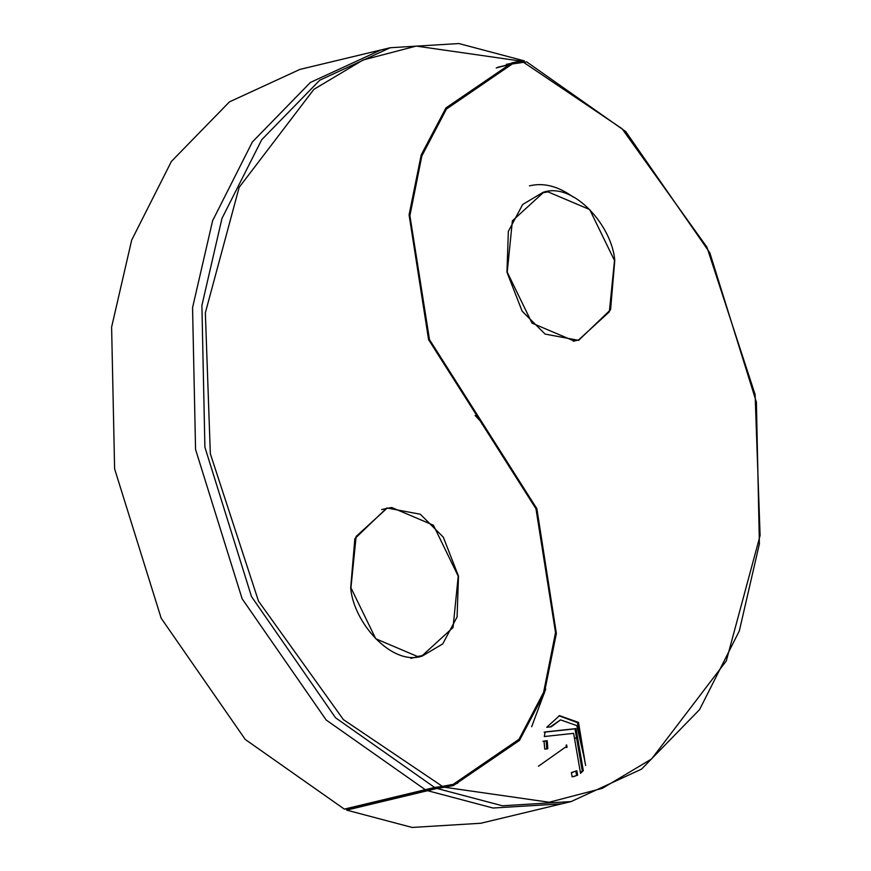 <?xml version="1.0" encoding="UTF-8"?>
<svg xmlns="http://www.w3.org/2000/svg" width="871" height="871" viewBox="0 0 871 871"><rect width="100%" height="100%" fill="white"/><g stroke="black" fill="none" stroke-linecap="round" stroke-linejoin="round"><path stroke-width="1.31" d="M344.339 809.126L245.252 739.446L161.179 618.225L114.613 468.881L111.608 327.137L131.673 240.102L171.424 161.396L229.465 101.863L299.896 69.419L380.856 49.985L310.414 82.44L252.372 141.973L212.622 220.679L192.556 307.703L195.561 449.458L242.138 598.802L326.2 720.023L425.288 789.703L344.339 809.126L358.71 807.036L441.739 787.112L425.288 789.703L441.739 787.112L453.149 784.368L519.018 739.272L543.613 692.336L555.535 632.618L535.97 508.751L428.586 339.646L409.076 214.876L421.194 154.929L445.963 107.906L512.017 62.81L520.836 61.079L416.251 46.087L363.12 59.968L313.887 89.343L239.144 187.396L205.349 312.809L210.336 453.78L258.524 601.186L343.403 719.62L442.392 786.361L453.149 784.368M442.392 786.361L434.629 787.46L335.542 717.78L251.479 596.559L204.903 447.215L201.898 305.46L221.963 218.436L261.714 139.73L319.755 80.197L390.197 47.742L458.875 43.55L524.353 60.883L506.345 64.334L515.011 63.126L498.07 67.187M447.683 786.742L457.798 783.138L447.683 786.742M571.104 801.581L480.803 823.258L412.125 827.45L346.647 810.117L427.596 790.694L493.084 808.027L561.762 803.824L493.084 808.027L427.596 790.694L436.937 788.451L502.425 805.784L571.104 801.581L641.535 769.137L699.576 709.604L739.327 630.898L759.392 543.863L756.387 402.119L709.821 252.775L625.748 131.554L526.661 61.874L512.29 63.964L446.431 109.06L421.836 156.007L409.903 215.714L429.479 339.581L536.863 508.686L556.362 633.457L544.255 693.403L519.475 740.426L453.432 785.533L444.602 787.253L549.198 802.245L602.318 788.364L651.562 758.989L726.294 660.937L760.089 535.534L755.113 394.552L706.925 247.157L622.046 128.712L523.046 61.972M372.93 803.813L374.105 803.345M531.658 726.752L545.736 689.037M482.85 423.742L475.12 415.5M496.23 67.938L500.879 66.708L496.23 67.938M434.629 787.46L425.288 789.703L326.2 720.023L242.138 598.802L195.561 449.458L192.556 307.703L212.622 220.679L252.372 141.973L310.414 82.44L380.856 49.985L390.197 47.742M350.675 587.838L354.856 538.648L386.822 507.978L420.345 514.249L443.306 537.157L458.494 576.145L457.09 616.94L442.74 643.898L422.337 656.005C392.015 666.653 353.31 622.384 350.675 587.838M524.353 60.883L520.836 61.079M614.774 260.494L610.582 309.695L578.627 340.354L545.104 334.083L522.132 311.176L506.955 272.188L508.348 231.392L522.709 204.445L543.101 192.328C573.434 181.68 612.139 225.948 614.774 260.494M584.779 760.481L578.507 722.397L559.509 715.646L546.77 727.285L551.223 726.806L560.521 719.882L576.809 725.608L584.779 760.481M583.298 770.639L576.036 728.602L545.159 731.945L544.288 736.528L573.63 733.349L580.532 773.339L583.298 770.639L582.264 770.889L575.002 728.853L576.036 728.602M576.863 770.77L571.387 772.588L572.127 776.867L577.625 775.223L576.863 770.77M547.826 748.766L547.195 740.698L544.016 741.047L544.745 749.104L547.826 748.766M566.607 744.901L567.097 747.264L566.607 744.901M546.792 749.016L546.161 740.949L547.195 740.698M546.161 740.949L542.971 741.297M573.586 776.638L576.591 775.473L575.818 771.02M576.591 775.473L577.625 775.223M573.096 772.294L571.398 772.686M580.434 772.795L582.264 770.889M575.002 728.853L544.114 732.195M550.287 726.904L560.521 719.882M585.639 765.5L577.462 722.647L558.986 715.788M566.509 747.133L566.063 745.293M436.937 788.451L444.602 787.253M573.216 197.064C558.115 186.154 543.537 182.42 529.481 185.861M614.501 260.527L589.7 209.563L548.001 191.87L543.199 192.698L512.398 220.809L507.216 272.155L532.029 323.119L573.728 340.822L578.518 339.995L609.33 311.872L614.501 260.527M458.222 576.177L433.42 525.213L391.721 507.51L386.92 508.348L356.119 536.46L350.937 587.805L375.749 638.77L417.449 656.473L422.25 655.634L453.051 627.523L458.222 576.177M538.43 766.23L565.323 747.253M574.61 739.022L577.375 736.365M482.948 423.72L481.87 423.97M496.895 67.655L512.29 63.964M566.052 747.514L567.086 747.264M573.303 341.247L578.529 339.984M386.909 508.348L381.683 509.6M410.84 658.378L422.261 655.634"/></g></svg>
